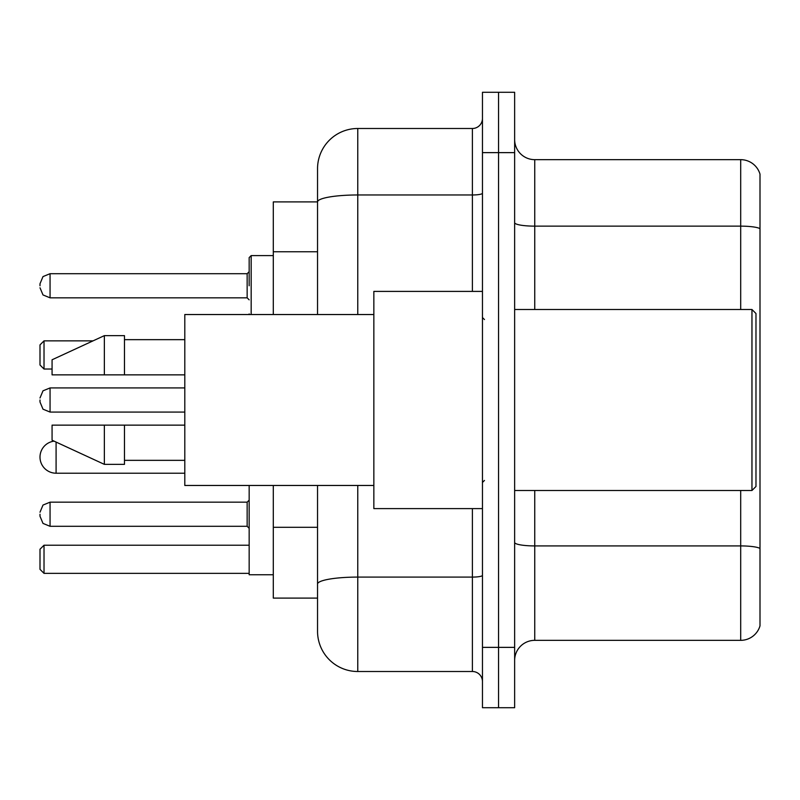 <?xml version="1.0" encoding="UTF-8"?>
<svg xmlns="http://www.w3.org/2000/svg" width="800" height="800" viewBox="0 0 800 800"><rect width="100%" height="100%" fill="white"/><g stroke="black" fill="none" stroke-linecap="round" stroke-linejoin="round"><path stroke-width="1.2" d="M317.54 201.9L273.3 201.9L273.3 314.53M357.77 485.47L357.77 671.51A40.22 40.22 0 0 1 317.54 631.28L317.54 598.1L273.3 598.1L273.3 485.47M317.54 631.28L317.54 485.47M482.46 647.37L482.46 707.71L498.55 707.71L498.55 647.37L498.55 707.71L514.64 707.71L514.64 647.37L498.55 647.37L498.55 152.63L498.55 647.37L482.46 647.37L482.46 152.63L498.55 152.63L498.55 92.29L498.55 152.63L514.64 152.63L514.64 647.37M514.64 152.63L514.64 92.29L482.46 92.29L482.46 152.63M357.77 671.51L472.4 671.51L472.4 508.6M317.54 240.7L317.54 168.72A40.22 40.22 0 0 1 357.77 128.49L472.4 128.49A10.06 10.06 0 0 0 482.46 118.44M317.54 591.06L317.54 538.35M317.54 314.53L317.54 201.95A40.22 6.98 180 0 1 357.77 194.97L472.4 194.97L472.4 128.49M317.54 168.72L317.54 190.84M482.46 681.56A10.06 10.06 0 0 0 472.4 671.51M760 548.71L760 625.85A20.11 20.11 0 0 1 740.69 640.34L534.75 640.34A20.11 20.11 0 0 0 514.64 660.45M760 174.15A20.11 20.11 0 0 0 740.69 159.66A20.11 20.11 0 0 1 760 174.15L760 625.85M760 228.66A20.11 3.49 180 0 0 740.69 226.14L740.69 159.66L534.75 159.66A20.11 20.11 0 0 1 514.64 139.55A20.11 20.11 0 0 0 534.75 159.66L534.75 309.5M54.08 441.15A16.09 16.09 0 0 0 40 457.12A16.09 16.09 0 0 1 54.08 441.15A16.09 16.09 0 0 0 40 457.12A16.09 16.09 0 0 1 54.08 441.15M249.16 485.47L249.16 574.77L273.3 574.77M44.02 573.36L40 569.34L40 549.23L44.02 545.21L44.02 573.36L249.16 573.36M44.02 545.21L249.16 545.21M44.02 369.03L40 365.01L40 344.89L44.02 340.87L44.02 369.03L52.07 369.03M44.02 340.87L93.03 340.87M184.8 473.21L56.09 473.21A16.09 16.09 0 0 1 40 457.12M751.96 309.5L755.98 313.52L755.98 486.48L751.96 490.5L751.96 309.5L514.64 309.5M482.46 291.4L373.85 291.4L373.85 508.6L482.46 508.6M373.85 314.53L184.8 314.53L184.8 485.47L373.85 485.47M104.36 374.86L52.07 374.86L52.07 359.78L104.36 335.64L104.36 374.86L184.8 374.86M104.36 335.64L124.47 335.64L124.47 374.86M184.8 425.14L124.47 425.14L124.47 464.36L104.36 464.36L104.36 425.14L52.07 425.14L52.07 440.22L104.36 464.36M52.07 425.14L65.38 425.14M124.47 425.14L104.36 425.14M40 514.23L40 516.25L40 514.23M40 400L40 402.01L40 400M249.16 285.77L249.16 257.61L249.16 285.77M40 285.77L40 283.75L40 285.77M317.54 251.76L273.3 251.76M317.54 527.29L273.3 527.29M482.46 575.35A10.06 1.75 0 0 1 472.4 577.09L357.77 577.09A40.22 6.98 180 0 0 317.54 584.08M357.77 128.49L357.77 314.53M472.4 291.4L472.4 194.97A10.06 1.75 0 0 0 482.46 193.22M760 548.43A20.11 3.49 180 0 0 740.69 545.92L534.75 545.92L534.75 640.34M740.69 640.34L740.69 490.5M740.69 309.5L740.69 226.14L534.75 226.14A20.11 3.49 0 0 1 514.64 222.65M534.75 490.5L534.75 545.92A20.11 3.49 0 0 1 514.64 542.43M56.09 473.21L56.09 442.08M247.15 502.17L50.06 502.17L43 505.06L40 512.22L43 505.06L50.06 502.17L43 505.06L40 512.22L43 505.06L50.06 502.17L43 505.06L40 512.22L43 505.06L50.06 502.17L43 505.06L40 512.22L43 505.06L50.06 502.17L50.06 526.3L247.15 526.3L247.15 502.17L249.16 500.16M184.8 387.93L50.06 387.93L50.06 412.07L43 409.18L40 402.01M273.3 255.6L251.17 255.6L251.17 314.53M247.15 273.7L50.06 273.7L50.06 297.83L247.15 297.83L247.15 273.7L249.16 271.69M514.64 490.5L751.96 490.5M484.47 319.55L482.46 317.54M124.47 339.66L184.8 339.66M124.47 460.34L184.8 460.34M484.47 480.45L482.46 482.46M50.06 526.3L43 523.41L40 516.25L43 523.41L50.06 526.3L43 523.41L40 516.25L43 523.41L50.06 526.3L43 523.41L40 516.25L43 523.41L50.06 526.3L43 523.41L40 516.25L43 523.41L50.06 526.3M247.15 526.3L249.16 528.31M50.06 412.07L184.8 412.07M50.06 387.93L43 390.82L40 397.99M249.25 314.53L249.16 313.92M50.06 297.83L43 294.94L40 287.78M50.06 273.7L43 276.59L40 283.75M247.15 297.83L249.16 299.84M251.17 255.6L249.16 257.61"/></g></svg>
